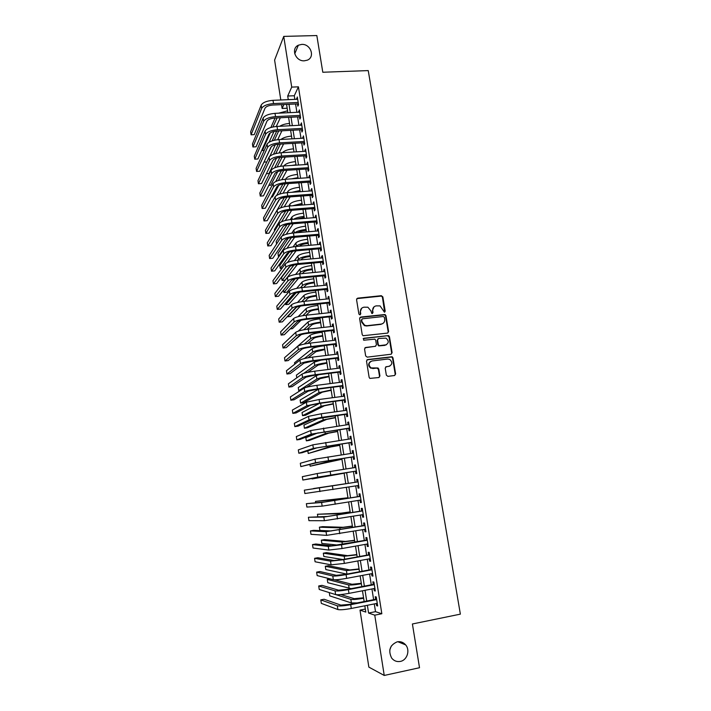 <?xml version="1.0" encoding="UTF-8"?>
<svg xmlns="http://www.w3.org/2000/svg" width="711" height="711" viewBox="0 0 711 711"><rect width="100%" height="100%" fill="white"/><g stroke="black" fill="none" stroke-linecap="round" stroke-linejoin="round"><path stroke-width="1.07" d="M384.455 312.209L385.211 311.169L382.847 296.896L381.318 295.696L357.66 298.158L356.558 299.651L358.886 314.04L359.97 314.893L360.744 313.835L360.441 311.978C360.273 309.321 361.446 307.721 363.97 307.188L367.907 307.223L370.875 310.84L371.817 313.489L373.026 312.502L372.715 310.645C372.546 307.996 373.71 306.405 376.208 305.872L380.056 305.89L384.455 312.209M384.642 312.165L382.438 297.216L381.46 296.069L356.806 298.629M360.201 314.831L360.441 311.978M372.466 313.498L372.715 310.645M397.218 641.82C389.788 645.09 387.948 650.521 391.681 658.119C394.001 660.928 396.889 662.03 400.346 661.417C407.154 660.243 410.345 650.192 405.643 644.886C403.35 642.264 400.542 641.242 397.218 641.82M301.713 44.402L298.353 45.211C290.612 48.544 295.58 61.519 304.335 60.808L307.268 60.177C315.444 57.164 310.698 43.727 301.713 44.402M386.349 375.159L387.895 376.368L394.552 375.506L395.636 373.968L392.961 357.829L392.152 356.744L367.614 359.553L366.503 361.09L369.142 377.372L369.853 378.412L378.821 377.541L379.923 375.986L378.785 369.036L378.03 367.978L371.044 367.916C368.129 364.965 368.458 362.654 372.022 360.975L387.691 359.037L389.699 359.384C392.739 362.272 392.472 364.601 388.899 366.361L386.295 366.689L385.202 368.227L386.349 375.159M280.801 99.984L274.606 60.079L283.742 36.394L316.83 35.55L322.794 72.246L368.236 70.593L460.364 614.144L412.407 623.982L419.517 667.727L384.242 675.45L368.858 667.114L360.006 610.1L365.792 612.082L364.814 605.799M283.742 36.394L291.714 87.106L287.706 96.021L288.275 99.656M374.297 603.932L375.515 611.664L381.834 613.744L298.424 86.831L291.714 87.106M381.834 613.744L374.759 615.166L384.242 675.45M387.522 333.095L388.606 331.584L385.957 315.648L385.033 314.52L360.726 317.053L359.615 318.555L362.219 334.632L363.045 335.725L387.522 333.095M389.45 336.667L392.108 352.709L391.023 354.238L367.223 357.144L365.667 355.935L364.547 349.003L365.658 347.475L375.337 346.319L376.439 344.791L375.692 340.222L374.857 339.129L364.068 340.196L363.552 340.107L363.756 338.285L388.588 335.565L389.45 336.667L389.024 336.934L391.681 352.949L392.108 352.709M297.491 103.913L297.847 106.17L298.54 104.73L297.314 96.98L296.754 99.282M299.527 116.817L299.882 119.075L300.584 117.679L299.358 109.903L298.798 112.214M301.562 129.766L301.926 132.042L302.637 130.682L301.402 122.879L300.842 125.198M303.615 142.769L303.979 145.053L304.699 143.738L303.464 135.899L302.904 138.236M305.677 155.825L306.041 158.118L306.77 156.847L305.526 148.981L304.966 151.327M307.747 168.934L308.103 171.235L308.85 170.009L307.596 162.108L307.036 164.472M309.818 182.096L310.183 184.407L310.929 183.225L309.676 175.288L308.938 176.497L309.125 177.661M311.907 195.312L312.271 197.631L313.027 196.494L311.774 188.531L311.018 189.686L311.214 190.912M313.995 208.581L314.369 210.9L315.133 209.816L313.871 201.817L313.107 202.928L313.311 204.217M316.102 221.894L316.466 224.232L317.239 223.192L315.977 215.157L315.204 216.233L315.417 217.575M318.208 235.27L318.581 237.616L319.363 236.621L318.093 228.551L317.31 229.582L317.533 230.986M320.323 248.699L320.697 251.054L321.488 250.103L320.217 242.007L319.426 242.984L319.657 244.451M322.456 262.181L322.83 264.554L323.629 263.639L322.35 255.516L321.55 256.449L321.79 257.969M324.589 275.726L324.963 278.099L325.771 277.237L324.483 269.069L323.683 269.967L323.932 271.54M326.731 289.315L327.113 291.697L327.931 290.888L326.633 282.685L325.825 283.529L326.082 285.173M328.882 302.966L329.264 305.357L330.091 304.592L328.793 296.363L327.967 297.154L328.242 298.86M331.05 316.671L331.424 319.07L332.268 318.35L330.962 310.085L330.126 310.84L330.402 312.6M333.219 330.428L333.601 332.846L334.446 332.17L333.139 323.869L332.295 324.572L332.579 326.393M335.396 344.248L335.779 346.675L336.641 346.044L335.325 337.716L334.472 338.365L334.765 340.249M337.583 358.122L337.974 360.557L338.836 359.979L337.521 351.616L336.659 352.221L336.961 354.167M339.787 372.049L340.169 374.493L341.049 373.968L339.725 365.57L338.845 366.121L339.165 368.138M341.991 386.037L342.382 388.499L343.262 388.019L341.938 379.585L341.049 380.092L341.378 382.163M344.204 400.089L344.595 402.55L345.493 402.124L344.16 393.654L343.262 394.107L343.6 396.249M346.435 414.193L346.826 416.673L347.732 416.291L346.39 407.785L345.484 408.194L345.83 410.398M348.666 428.36L349.057 430.839L349.972 430.519L348.63 421.979L347.715 422.334L348.07 424.6M350.905 442.58L351.305 445.077L352.229 444.802L350.879 436.225L349.954 436.527L350.319 438.865M353.163 456.862L353.554 459.368L354.496 459.146L353.136 450.534L352.203 450.783L352.585 453.183M355.429 471.206L355.82 473.722L356.771 473.553L355.402 464.905L354.46 465.101L354.851 467.571M357.704 485.631L358.095 488.137L359.055 488.022L357.686 479.33L356.726 479.481L357.126 482.005M359.988 500.153L360.379 502.606L361.348 502.544L359.97 493.825L359.011 493.914L359.411 496.447M362.29 514.737L362.672 517.146L363.65 517.128L362.263 508.374L361.295 508.418L361.695 510.96M364.601 529.384L364.974 531.739L365.961 531.784L364.574 522.985L363.588 522.976L363.996 525.527M366.92 544.084L367.285 546.395L368.289 546.492L366.894 537.658L365.898 537.596L366.298 540.156M369.249 558.855L369.604 561.112L370.618 561.272L369.222 552.394L368.209 552.278L368.618 554.856M371.586 573.688L371.942 575.901L372.964 576.106L371.551 567.2L370.538 567.023L370.946 569.609M373.942 588.584L374.279 590.743L375.31 591.01L373.897 582.06L372.875 581.829L373.284 584.424M298.424 86.831L294.283 95.745L294.852 99.362M295.589 104.002L296.896 112.302M297.616 116.906L298.94 125.296M299.66 129.864L300.993 138.343M301.704 142.875L303.055 151.443M303.766 155.94L305.126 164.588M305.828 169.058L307.205 177.794M307.899 182.229L309.294 191.055M309.987 195.454L311.382 204.359M312.076 208.723L313.489 217.726M314.173 222.054L315.604 231.146M316.279 235.439L317.728 244.611M318.395 248.877L319.852 258.146M320.519 262.368L321.994 271.726M322.652 275.912L324.136 285.36M324.794 289.51L326.296 299.055M326.944 303.17L328.464 312.804M329.104 316.884L330.633 326.616M331.273 330.651L332.819 340.48M333.45 344.48L335.005 354.398M335.636 358.362L337.21 368.378M337.832 372.297L339.423 382.411M340.036 386.295L341.635 396.507M342.249 400.355L343.866 410.665M344.471 414.469L346.106 424.876M346.701 428.635L348.354 439.149M348.941 442.873L350.612 453.485M351.19 457.164L352.878 467.874M353.447 471.517L355.153 482.316M355.722 485.951L357.429 496.776M358.006 500.482L359.713 511.289M360.308 515.075L362.006 525.873M362.61 529.722L364.308 540.511M364.93 544.439L366.627 555.211M367.258 559.219L368.956 569.982M369.596 574.061L371.284 584.806M371.942 588.966L373.63 599.702M376.297 603.541L376.634 605.648L377.674 605.976L376.261 596.982L375.221 596.698L375.63 599.311M389.761 649.996L391.299 646.006M365.321 609.051L360.006 610.1M287.164 108.232L282.125 108.463L281.529 104.641M283.885 104.535L282.125 108.463M364.148 601.55L362.468 590.788M361.819 586.611L360.139 575.83M359.499 571.742L357.811 560.943M357.189 556.926L355.5 546.128M354.887 542.182L353.198 531.366M352.594 527.5L350.905 516.666M350.31 512.871L348.621 502.028M348.043 498.313L346.346 487.453M345.777 483.809L344.088 472.975M343.52 469.322L341.84 458.577M341.262 454.889L339.6 444.251M339.023 440.518L337.378 429.968M336.783 426.2L335.157 415.757M334.561 411.945L332.952 401.599M332.348 397.751L330.748 387.504M330.144 383.611L328.562 373.462M327.949 369.533L326.376 359.482M325.754 355.518L324.207 345.564M323.576 341.556L322.039 331.699M321.408 327.647L319.888 317.888M319.248 313.8L317.737 304.13M317.097 300.015L315.604 290.435M314.955 286.275L313.471 276.801M312.822 272.597L311.356 263.212M310.689 258.982L309.241 249.685M308.574 245.411L307.143 236.212M306.468 231.902L305.046 222.792M304.37 218.446L302.957 209.425M302.273 205.044L300.886 196.112M300.193 191.703L298.816 182.851M298.122 178.408L296.754 169.645M296.052 165.165L294.701 156.491M293.999 151.985L292.656 143.391M291.945 138.849L290.621 130.344M289.901 125.767L288.595 117.351M287.875 112.738L286.569 104.41M367.374 605.292L368.582 613.042L374.759 615.166M289.004 104.295L290.301 112.622M291.03 117.235L292.337 125.643M293.056 130.22L294.39 138.716M295.101 143.258L296.443 151.834M297.145 156.349L298.496 165.014M299.198 169.485L300.566 178.239M301.26 182.683L302.646 191.526M303.339 195.934L304.735 204.866M305.419 209.238L306.832 218.25M307.507 222.587L308.93 231.697M309.605 235.999L311.045 245.197M311.711 249.463L313.16 258.751M313.827 262.981L315.293 272.366M315.951 276.561L317.426 286.035M318.084 290.186L319.577 299.758M320.226 303.873L321.736 313.533M322.367 317.613L323.896 327.371M324.527 331.415L326.073 341.262M326.696 345.27L328.251 355.216M328.873 359.179L330.446 369.222M331.059 373.151L332.641 383.291M333.255 387.175L334.854 397.413M335.459 401.262L337.076 411.598M337.672 415.411L339.298 425.845M339.894 429.613L341.538 440.145M342.124 443.877L343.786 454.507M344.364 458.195L346.044 468.931M346.613 472.584L348.301 483.409M348.879 487.053L350.567 497.896M351.154 501.611L352.852 512.444M353.438 516.239L355.136 527.055M355.74 530.921L357.429 541.729M358.042 545.666L359.73 556.464M360.361 560.481L362.05 571.262M362.69 575.359L364.37 586.131M365.027 590.29L366.707 601.053M294.283 95.745L287.706 96.021M375.515 611.664L368.582 613.042M296.629 98.447L297.545 98.402M298.656 111.325L299.571 111.28M300.7 124.256L301.615 124.212M302.744 137.241L303.668 137.187M304.797 150.27L305.721 150.217M306.868 163.361L307.783 163.299M308.938 176.497L309.863 176.435M311.018 189.686L311.942 189.624M313.107 202.928L314.031 202.866M315.204 216.233L316.128 216.153M317.31 229.582L318.244 229.502M319.426 242.984L320.359 242.904M321.55 256.449L322.483 256.36M323.683 269.967L324.616 269.878M325.825 283.529L326.758 283.44M327.967 297.154L328.909 297.065M330.126 310.84L331.068 310.734M332.295 324.572L333.237 324.474M334.472 338.365L335.414 338.258M336.659 352.221L337.592 352.105M338.845 366.121L339.787 366.005M341.049 380.092L341.991 379.967M343.262 394.107L344.204 393.983M345.484 408.194L346.435 408.061M347.715 422.334L348.666 422.201M349.954 436.527L350.905 436.394M352.203 450.783L353.154 450.641M354.46 465.101L355.411 464.958M358.095 488.137L359.046 487.977M360.379 502.606L361.33 502.446M362.672 517.146L363.623 516.977M364.974 531.739L365.934 531.57M367.285 546.395L368.245 546.226M369.604 561.112L370.564 560.943M371.942 575.901L372.902 575.714M374.279 590.743L375.239 590.557M376.634 605.648L377.594 605.461M374.022 306.823L372.324 310.938M361.703 308.192L360.059 312.271M387.824 333.015L388.188 331.859L385.549 315.933L384.624 314.813L359.917 317.47M384.375 317.328L383.3 316.493L362.486 318.795L361.712 319.843L362.032 321.816L364.796 325.362L366.983 325.691L381.22 324.083C383.718 323.532 384.882 321.932 384.695 319.292L384.375 317.328M361.881 319.141L361.712 319.843M382.811 323.549L380.812 324.367L366.592 325.976L364.414 325.638L361.659 322.101L361.339 320.137M391.263 354.185L391.681 352.949M375.639 346.239L364.939 347.803M389.024 336.934L387.495 335.734L363.188 338.587M385.326 345.119C388.953 343.306 389.166 340.978 385.966 338.125L378.634 338.489L377.541 340.009L378.288 344.577L379.105 345.662L386.446 344.782M377.914 338.827L377.541 340.009M384.918 345.377L378.696 345.91L377.879 344.826L377.132 340.267M389.824 366.103L385.664 366.947M370.538 361.526C367.987 363.65 368.022 365.845 370.644 368.129L373.213 368.334M379.016 377.497L379.514 376.199L378.376 369.249L376.83 368.049L372.813 368.556M394.712 375.479L395.209 374.182L392.534 358.06L391.734 356.984L366.938 359.855M280.356 117.759L276.232 126.487M273.966 131.482L269.087 142.2M270.873 127.482L275.059 118.017M262.226 149.266L262.412 150.501L270.304 132.833M272.926 126.967L277.077 117.919M278.596 113.182L287.573 110.827M262.412 150.501L264.243 150.394M261.159 105.139L261.648 108.365L251.09 134.806L250.636 131.766L261.159 105.139C262.803 102.473 266.758 100.873 273.006 100.331L297.669 99.238M261.648 108.365C263.301 105.726 267.256 104.126 273.513 103.584L298.185 102.464M298.407 103.868L272.891 105.032C268.74 105.397 266.11 106.454 264.999 108.214L254.236 134.637L251.09 134.806M281.911 130.806L277.708 139.676M275.299 144.742L269.851 156.224M272.197 140.831L276.695 131.091M264.128 161.824L271.406 146.573M274.366 140.227L278.676 130.984M279.699 126.291C282.169 124.718 285.449 123.767 289.546 123.447M264.163 162.099L266.829 161.939M283.6 143.915L279.13 152.936M276.57 158.109L268.918 173.555L266.376 173.715M273.468 154.269L278.303 144.226M275.752 153.567L280.374 144.093M280.952 139.463C283.298 137.641 286.817 136.521 291.519 136.112M285.28 157.069L280.507 166.267M277.752 171.591L270.687 185.233L268.838 185.358M274.65 167.814L279.885 157.424M277.086 166.996L282.045 157.264M282.356 152.678C284.418 150.634 288.133 149.354 293.501 148.83M286.924 170.285L281.832 179.687M278.819 185.233L272.464 196.947L271.362 197.027M275.735 181.501L281.432 170.702M283.938 165.939L284 165.832C285.689 163.646 289.528 162.232 295.5 161.601M278.356 180.505L283.698 170.489M291.626 165.45L295.998 164.801M263.123 118.079L263.621 121.314L252.912 146.973L252.458 143.924L263.123 118.079C264.794 115.493 268.758 113.92 275.015 113.351L299.713 112.169M263.621 121.314C265.292 118.755 269.256 117.182 275.521 116.622L300.229 115.413M300.442 116.764L274.899 118.026C270.74 118.399 268.1 119.439 266.972 121.146L256.067 146.795L252.912 146.973M265.096 131.064L265.594 134.317L254.742 159.184L254.289 156.127L265.096 131.064C266.785 128.558 270.758 127.011 277.032 126.434L301.766 125.154M265.594 134.317C267.283 131.828 271.264 130.291 277.539 129.713L302.282 128.407M302.486 129.713L276.908 131.073C272.74 131.464 270.091 132.486 268.954 134.139L257.897 158.988L254.742 159.184M267.087 144.111L267.585 147.373L256.582 171.44L256.12 168.374L267.087 144.111C268.785 141.676 272.775 140.156 279.05 139.569L303.819 138.183M267.585 147.373C269.282 144.964 273.273 143.453 279.556 142.858L304.335 141.453M304.539 142.715L278.925 144.182C274.748 144.573 272.091 145.577 270.944 147.186L259.737 171.235L256.582 171.44M269.078 157.202L269.576 160.482L258.431 183.749L257.969 180.665L269.078 157.202C270.793 154.847 274.793 153.363 281.085 152.749L305.89 151.274M269.576 160.482C271.291 158.144 275.299 156.669 281.592 156.056L306.405 154.554M306.601 155.771L280.943 157.335C276.766 157.735 274.099 158.722 272.944 160.277L261.586 183.527L258.431 183.749M288.55 183.554L283.076 193.188M279.663 199.196L273.966 208.732M276.65 195.401L282.925 184.051M285.582 179.252L285.964 178.559C287.671 176.444 291.519 175.066 297.5 174.417M279.53 194.121L285.315 183.776M291.457 178.852L297.998 177.634M271.078 170.347L271.575 173.644L260.279 196.094L259.817 193.001L271.078 170.347C272.802 168.072 276.819 166.614 283.12 165.992L307.961 164.41M271.575 173.644C273.308 171.387 277.326 169.938 283.636 169.307L308.485 167.707M308.663 168.871L282.978 170.542C278.792 170.96 276.117 171.92 274.953 173.422L263.443 195.872L260.279 196.094M300.175 191.579L297.26 191.908M290.141 196.894L284.231 206.785M272.606 217.895L284.373 197.48M287.182 192.628L287.928 191.339C289.653 189.295 293.51 187.944 299.509 187.286M280.605 207.861L286.906 197.125M291.83 192.299L300.006 190.512M273.086 183.545L273.584 186.86L262.137 208.492L261.675 205.39L273.086 183.545C274.828 181.349 278.854 179.919 285.173 179.279L310.049 177.599M273.584 186.86C275.335 184.673 279.37 183.26 285.689 182.611L310.565 180.905M310.743 182.034L285.022 183.802C280.827 184.229 278.143 185.171 276.97 186.62L265.31 208.252L262.137 208.492M302.184 204.466L296.558 205.479M291.688 210.287L285.289 220.481M274.579 230.933L274.384 229.635L285.751 210.989M288.755 206.066L289.91 204.173C291.652 202.2 295.518 200.875 301.517 200.209M281.52 221.77L288.453 210.545M292.514 205.781L302.024 203.444M275.104 196.805L275.601 200.12L264.003 220.934L263.532 217.824L275.104 196.805C276.863 194.681 280.907 193.285 287.226 192.628L312.138 190.85M275.601 200.12C277.37 198.022 281.414 196.636 287.742 195.969L312.662 194.165M312.831 195.241L287.066 197.116C282.871 197.551 280.178 198.476 278.988 199.871L267.176 220.686L264.003 220.934M304.201 217.397L296.994 219.032M293.199 223.743L286.213 234.301M276.561 244.024L276.179 241.518L287.048 224.596M290.275 219.583L291.892 217.059C293.652 215.157 297.536 213.86 303.544 213.176M282.16 235.999L289.946 224.036M293.465 219.308C295.936 217.859 299.464 216.899 304.05 216.428M277.121 210.109L277.628 213.442L265.87 233.43L265.407 230.302L277.121 210.109C278.899 208.065 282.96 206.705 289.288 206.021L314.235 204.146M277.628 213.442C279.414 211.416 283.476 210.065 289.812 209.381L314.76 207.479M314.929 208.51L289.128 210.483C284.924 210.936 282.223 211.834 281.023 213.184L269.051 233.164L265.87 233.43M306.228 230.391L305.588 230.444C302.077 230.808 299.544 231.528 297.989 232.613M294.647 237.27L286.96 248.272M291.377 237.616L278.436 256.44L277.983 253.445L288.239 238.318M291.732 233.172L293.892 229.991C295.66 228.16 299.553 226.898 305.579 226.196M294.683 232.888C296.816 231.217 300.611 230.071 306.085 229.466M278.436 256.44L279.085 256.378M279.156 223.467L279.663 226.818L267.754 245.962L267.283 242.824L279.156 223.467C280.952 221.503 285.022 220.17 291.368 219.477L316.342 217.495M279.663 226.818C281.467 224.872 285.538 223.547 291.883 222.854L316.875 220.845M317.026 221.823L291.19 223.903C286.977 224.365 284.267 225.245 283.058 226.542L270.935 245.686L267.754 245.962M308.263 243.429L307.623 243.482C303.561 243.944 300.904 244.762 299.669 245.935L299.464 246.21M296.034 250.859L287.448 262.475M292.719 251.276L280.25 268.42L279.796 265.425L289.288 252.183M293.119 246.841L295.892 242.966C297.678 241.216 301.588 239.989 307.614 239.269M296.194 246.495L296.389 246.219C298.185 244.486 302.095 243.269 308.13 242.549M280.25 268.42L282.089 268.251M281.2 236.879L281.707 240.247L269.638 258.546L269.167 255.4L281.2 236.879C283.005 234.994 287.093 233.697 293.447 232.986L318.457 230.906M281.707 240.247C283.52 238.381 287.608 237.092 293.963 236.372L318.99 234.266M319.141 235.19L293.27 237.385C289.048 237.856 286.329 238.718 285.111 239.954L272.828 258.262L269.638 258.546M310.307 256.52L309.667 256.573C305.597 257.044 302.93 257.844 301.677 258.973L300.975 259.87M297.34 264.51L285.093 280.152L282.063 280.445L293.954 265.034M282.063 280.445L281.609 277.432L290.061 266.314M294.416 260.59L297.9 256.004C299.704 254.325 303.624 253.125 309.667 252.396M297.713 260.164L298.407 259.266C300.211 257.613 304.139 256.413 310.183 255.684M283.245 250.352L283.76 253.729L271.531 271.184L271.06 268.02L283.245 250.352C285.075 248.548 289.173 247.277 295.536 246.557L320.59 244.362M283.76 253.729C285.591 251.943 289.688 250.681 296.06 249.952L321.114 247.739M321.256 248.619L295.349 250.912C291.128 251.401 288.39 252.236 287.164 253.427L274.722 270.882L271.531 271.184M312.36 269.656L311.72 269.718C307.632 270.207 304.966 270.98 303.704 272.055L302.424 273.593M298.54 278.259L286.924 292.212L283.893 292.514L295.056 278.916M295.598 274.437L299.918 269.087C301.74 267.487 305.668 266.314 311.72 265.567M283.529 290.115L283.893 292.514M299.162 273.913L300.424 272.366C302.246 270.784 306.183 269.62 312.236 268.874M285.307 263.87L285.822 267.265L273.433 283.867L272.953 280.694L285.307 263.87C287.146 262.155 291.261 260.919 297.633 260.173L322.723 257.88M285.822 267.265C287.671 265.559 291.777 264.341 298.158 263.585L323.256 261.266M323.389 262.101L297.447 264.501C293.208 264.999 290.47 265.816 289.226 266.945L276.632 283.556L273.433 283.867M287.368 277.45L287.884 280.854L275.344 296.594L274.864 293.403L287.368 277.45C289.226 275.815 293.35 274.615 299.74 273.851L324.865 271.451M287.884 280.854C289.75 279.236 293.883 278.045 300.273 277.281L325.398 274.855M325.522 275.637L299.544 278.143C295.305 278.65 292.55 279.45 291.297 280.525L278.543 296.265L275.344 296.594M289.439 291.083L289.964 294.505L277.254 309.374L276.775 306.174L289.439 291.083C291.323 289.528 295.456 288.364 301.855 287.582L327.016 285.075M289.964 294.505C291.848 292.968 295.989 291.812 302.388 291.021L327.549 288.488M327.664 289.226L301.651 291.848C297.402 292.363 294.647 293.136 293.385 294.158L280.463 309.036L277.254 309.374M314.422 282.854L313.773 282.916C309.685 283.413 307.01 284.169 305.739 285.191L303.784 287.386M299.589 292.114L288.755 304.317L285.724 304.628L295.963 292.932M296.647 288.382L301.944 282.223C303.775 280.694 307.721 279.556 313.782 278.801M285.511 303.224L285.724 304.628M300.513 287.733L302.451 285.52C304.29 284.009 308.236 282.871 314.306 282.116M316.484 296.096L315.844 296.167C311.747 296.674 309.063 297.411 307.774 298.38L305.037 301.26M300.433 306.103L290.603 316.457L287.564 316.786L296.531 307.214M297.5 302.451L303.979 295.412C305.828 293.963 309.792 292.852 315.862 292.079M301.74 301.651L304.486 298.718C306.343 297.287 310.307 296.185 316.377 295.412M318.564 309.401L317.915 309.463C313.818 309.987 311.116 310.698 309.827 311.622L306.157 315.213M301.011 320.261L292.452 328.651L290.186 328.9M298.105 316.671L306.023 308.654C307.881 307.276 311.853 306.201 317.941 305.419M302.806 315.675L306.53 311.969C308.396 310.618 312.378 309.543 318.457 308.761M291.528 304.779L292.052 308.21L279.183 322.199L278.694 318.99L291.528 304.779C293.421 303.304 297.571 302.166 303.979 301.375L329.175 298.762M292.052 308.21C293.945 306.761 298.105 305.632 304.512 304.823L329.717 302.193M329.824 302.868L303.766 305.597C299.518 306.13 296.745 306.885 295.474 307.845L282.391 321.852L279.183 322.199M320.643 322.75L319.994 322.821C315.888 323.345 313.187 324.047 311.88 324.909L307.09 329.264M301.109 334.703L293.563 340.969M298.309 331.113L308.067 321.95C309.952 320.652 313.933 319.603 320.03 318.804M303.668 329.806L308.583 325.274C310.467 324.003 314.458 322.963 320.554 322.154M293.616 318.519L294.141 321.967L281.112 335.077L280.623 331.85L293.616 318.519C295.527 317.133 299.695 316.031 306.112 315.222L331.344 312.493M294.141 321.967C296.06 320.599 300.229 319.506 306.645 318.688L331.886 315.942M331.984 316.564L305.899 319.417C301.633 319.959 298.86 320.688 297.571 321.594L284.32 334.712L281.112 335.077M322.732 336.152L322.092 336.232C317.977 336.765 315.257 337.441 313.942 338.258L307.765 343.44M292.683 350.639L310.129 335.29C312.022 334.072 316.022 333.059 322.127 332.241M304.237 344.08L310.645 338.64C312.547 337.441 316.546 336.427 322.652 335.61M295.714 332.33L296.247 335.788L283.049 347.999L282.56 344.764L295.714 332.33C297.642 331.024 301.828 329.957 308.254 329.122L333.521 326.296M296.247 335.788C298.176 334.508 302.362 333.441 308.796 332.606L334.063 329.753M334.161 330.322L308.032 333.281C303.757 333.841 300.975 334.543 299.678 335.396L286.266 347.626L283.049 347.999M324.838 349.616L316.022 351.652L308.059 357.775M294.736 364.21L294.523 362.77L312.191 348.692C314.111 347.555 318.119 346.568 324.234 345.742M304.37 358.548L312.707 352.052C314.626 350.932 318.644 349.954 324.758 349.119M297.829 346.186L298.353 349.661L284.995 360.975L284.507 357.731L297.829 346.186C299.775 344.968 303.961 343.937 310.405 343.084L335.708 340.142M298.353 349.661C300.309 348.461 304.504 347.439 310.947 346.586L336.259 343.617M336.339 344.133L310.174 347.208C305.899 347.777 303.099 348.461 301.793 349.252L288.213 360.584L284.995 360.975M326.944 363.125L318.101 365.107L307.801 372.333M296.798 377.834L296.389 375.141L314.271 362.139L321.061 360.13M303.73 373.364L314.786 365.516C316.724 364.476 320.75 363.534 326.873 362.681M299.944 360.104L300.469 363.588L286.942 374.004L286.453 370.742L299.944 360.104C301.908 358.975 306.112 357.971 312.564 357.1L337.903 354.051M300.469 363.588C302.442 362.486 306.654 361.49 313.107 360.619L338.454 357.535M338.525 358.006L312.325 361.197L303.917 363.17L290.168 373.595L286.942 374.004M329.06 376.697L320.19 378.616L306.557 387.255M316.351 375.648L316.875 379.034L298.736 390.668L298.265 387.557L316.351 375.648L319.061 374.661M316.875 379.034C318.821 378.074 322.865 377.168 328.997 376.297M298.736 390.668L300.557 390.437M302.068 374.075L302.602 377.577L288.906 387.077L288.408 383.807L302.068 374.075C304.05 373.035 308.272 372.066 314.733 371.178L340.107 368.014M302.602 377.577C304.584 376.563 308.814 375.604 315.275 374.706L340.658 371.515M340.729 371.933L314.484 375.239L306.05 377.141L292.132 386.66L288.906 387.077M331.184 390.312L322.287 392.17L303.686 402.728L300.629 403.137L318.963 392.605L331.13 389.975M300.629 403.137L300.149 400.017L318.715 389.068M304.201 388.108L304.735 391.628L290.87 400.204L290.381 396.916L304.201 388.108C306.201 387.157 310.44 386.224 316.91 385.318L342.32 382.038M304.735 391.628C306.743 390.695 310.983 389.77 317.462 388.864L342.88 385.558M342.933 385.922L316.662 389.335L308.192 391.174L294.105 399.778L290.87 400.204M333.326 403.99L324.394 405.785L305.588 415.242L302.522 415.659L321.07 406.239L333.272 403.697M302.522 415.659L302.042 412.522L319.399 403.421M306.343 402.204L306.885 405.732L292.843 413.375L292.354 410.078L306.343 402.204L319.097 399.511L344.542 396.125M306.885 405.732L319.648 403.075L345.102 399.653M345.155 399.964L318.839 403.493L310.343 405.27L296.087 412.94L292.843 413.375M335.468 417.721L326.509 419.454L307.49 427.791L304.415 428.226L323.176 419.917L335.423 417.481M304.415 428.226L303.944 425.08L319.488 417.944M337.618 431.506L328.633 433.177L309.401 440.385L306.325 440.829L325.291 433.657L337.583 431.319M306.325 440.829L305.846 437.674L318.155 432.821M339.778 445.353L330.757 446.961L308.236 453.494L327.424 447.45L339.751 445.219M307.836 450.845L308.236 453.494M308.494 416.353L309.036 419.899L294.825 426.609L294.336 423.294L308.494 416.353L321.292 413.766L346.781 410.265M309.036 419.899L321.843 417.339L347.341 413.811M347.377 414.06L312.502 419.419L298.069 426.156L294.825 426.609M310.663 430.555L311.205 434.119L296.816 439.887L296.318 436.563L310.663 430.555L349.021 424.467M311.205 434.119L349.581 428.022M349.616 428.226L314.671 433.621L300.069 439.416L296.816 439.887M312.831 444.828L313.373 448.401L298.816 453.218L298.318 449.885L312.831 444.828L351.27 438.723M313.373 448.401L351.838 442.295M351.856 442.438L316.848 447.886L302.068 452.738L298.816 453.218M341.947 459.253L310.165 466.194L329.557 461.297L341.929 459.173M309.916 464.585L310.165 466.194M315.009 459.155L315.56 462.745L300.824 466.603L300.318 463.252L315.009 459.155L353.536 453.04M315.56 462.745L354.096 456.631M354.114 456.72L319.035 462.212L300.824 466.603M344.124 473.206L312.093 478.947L344.115 473.179M312.005 478.387L312.093 478.947M317.195 473.544L317.746 477.143L302.842 480.041L302.335 476.672L317.195 473.544L355.802 467.42M317.746 477.143L356.371 471.029L302.842 480.041M345.759 483.711L313.542 488.537L345.768 483.729M358.077 481.854L304.352 490.155L358.086 481.862M304.352 490.155L304.859 493.532L358.655 485.48M347.955 497.771L315.48 501.379L335.476 499.673L347.963 497.833M315.48 501.379L315.675 502.668M360.361 496.296L325.096 501.922L306.379 503.681L321.603 502.499L360.37 496.367M306.379 503.681L306.885 507.067L322.154 506.134L360.948 500.002M350.159 511.884L341.004 513.173L317.435 514.257L337.645 513.742L350.176 512M317.435 514.257L317.79 516.621M352.372 526.051L343.191 527.278L322.492 526.655L319.39 527.189L339.822 527.855L352.398 526.229M319.39 527.189L319.879 530.433L331.37 530.975M354.593 540.28L345.377 541.444L324.456 539.622L321.354 540.164L342.009 542.04L354.629 540.511M321.354 540.164L321.843 543.417L338.116 545.124M362.654 510.8L327.318 516.479L308.414 517.261L323.816 517.066L362.672 510.925M308.414 517.261L308.93 520.665L324.376 520.719L363.25 514.577M364.947 525.358L329.549 531.099L313.738 530.335L310.458 530.895L326.047 531.704L364.983 525.545M310.458 530.895L310.974 534.317L326.607 535.365L365.561 529.215M367.258 539.987L331.788 545.772L315.8 544.013L312.511 544.582L328.278 546.395L341.484 544.813L367.294 540.236M312.511 544.582L313.027 548.012L328.838 550.074L342.053 548.519L367.88 543.915M356.815 554.571L347.581 555.664L326.429 552.643L323.318 553.194L344.204 556.269L356.869 554.856M323.318 553.194L323.816 556.464L342.862 559.53M369.578 554.678L342.853 559.539L334.037 560.517L317.861 557.735L314.573 558.331L330.526 561.148L343.777 559.681L369.622 554.98M314.573 558.331L315.089 561.77L331.086 564.845L344.346 563.414L370.209 558.677M359.055 568.916L349.785 569.938L328.411 565.707L325.3 566.276L346.408 570.569L359.108 569.262M325.3 566.276L325.798 569.547L346.781 574.106M371.906 569.431L345.146 574.417L336.294 575.315L319.932 571.52L316.644 572.124L332.784 575.972C335.023 576.23 339.458 575.786 346.079 574.621L371.969 569.795M316.644 572.124L317.159 575.581L333.343 579.687C335.592 579.972 340.027 579.527 346.657 578.363L372.555 573.501M361.304 583.322L352.007 584.273L334.241 579.785M330.126 578.87L327.282 579.403L348.621 584.922C350.825 585.224 355.082 584.833 361.366 583.722M327.282 579.403L327.78 582.691L351.163 588.646M374.244 584.246L347.448 589.357L338.569 590.183L322.012 585.357L318.715 585.98L335.041 590.85C337.307 591.214 341.76 590.805 348.39 589.623L374.315 584.664M318.715 585.98L319.239 589.455L335.61 594.583C337.885 594.974 342.329 594.565 348.968 593.383L374.901 588.397M363.561 597.791L354.229 598.671L340.827 594.565M335.912 594.654L350.843 599.329C353.074 599.728 357.331 599.373 363.632 598.253M329.282 592.601L329.78 595.88L351.394 602.946L357.126 602.928M376.599 599.115L349.759 604.368L340.845 605.114L324.1 599.249L320.803 599.888L337.316 605.799C339.6 606.261 344.062 605.888 350.71 604.688L376.67 599.604M320.803 599.888L321.328 603.372L337.885 609.549C340.178 610.029 344.648 609.674 351.287 608.465L377.265 603.346M276.615 117.946L276.703 118.524M273.006 100.331L273.513 103.584M275.015 113.351L275.521 116.622M277.032 126.434L277.539 129.713M279.05 139.569L279.556 142.858M281.085 152.749L281.592 156.056M285.964 178.559L286.062 179.216M283.12 165.992L283.636 169.307M287.928 191.339L288.115 192.565M285.173 179.279L285.689 182.611M289.91 204.173L290.186 205.959M287.226 192.628L287.742 195.969M291.892 217.059L292.257 219.406M289.288 206.021L289.812 209.381M293.892 229.991L294.345 232.915M291.368 219.477L291.883 222.854M295.892 242.966L296.389 246.219M293.447 232.986L293.963 236.372M297.9 256.004L298.407 259.266M295.536 246.557L296.06 249.952M299.918 269.087L300.424 272.366M297.633 260.173L298.158 263.585M299.74 273.851L300.273 277.281M301.855 287.582L302.388 291.021M301.944 282.223L302.451 285.52M303.979 295.412L304.486 298.718M306.023 308.654L306.53 311.969M303.979 301.375L304.512 304.823M308.067 321.95L308.583 325.274M306.112 315.222L306.645 318.688M310.129 335.29L310.645 338.64M308.254 329.122L308.796 332.606M312.191 348.692L312.707 352.052M310.405 343.084L310.947 346.586M314.271 362.139L314.786 365.516M312.564 357.1L313.107 360.619M314.733 371.178L315.275 374.706M318.439 389.21L318.963 392.605M316.91 385.318L317.462 388.864M320.608 403.261L321.07 406.239M319.097 399.511L319.648 403.075M322.803 417.473L323.176 419.917M324.998 431.737L325.291 433.657M327.211 446.073L327.424 447.45M321.292 413.766L321.843 417.339M323.505 428.084L324.056 431.675M325.718 442.455L326.269 446.064M329.424 460.461L329.557 461.297M327.94 456.897L328.5 460.515M330.171 471.393L330.731 475.028M332.419 485.951L332.979 489.603M319.399 487.986L319.95 491.612M335.476 499.673L335.574 500.348M334.668 500.571L335.236 504.241M321.603 502.499L322.154 506.134M337.645 513.742L337.832 514.968M339.822 527.855L340.098 529.659M342.009 542.04L342.373 544.404M336.934 515.253L337.494 518.941M323.816 517.066L324.376 520.719M339.2 530.006L339.769 533.694M326.047 531.704L326.607 535.365M341.484 544.813L342.053 548.519M328.278 546.395L328.838 550.074M344.204 556.269L344.657 559.21M343.777 559.681L344.346 563.414M330.526 561.148L331.086 564.845M346.408 570.569L346.95 574.079M346.079 574.621L346.657 578.363M332.784 575.972L333.343 579.687M348.621 584.922L349.172 588.512M348.39 589.623L348.968 593.383M335.041 590.85L335.61 594.583M350.843 599.329L351.394 602.946M350.71 604.688L351.287 608.465M337.316 605.799L337.885 609.549M294.727 53.796L298.353 45.211M397.813 641.713L405.643 644.886"/></g></svg>
